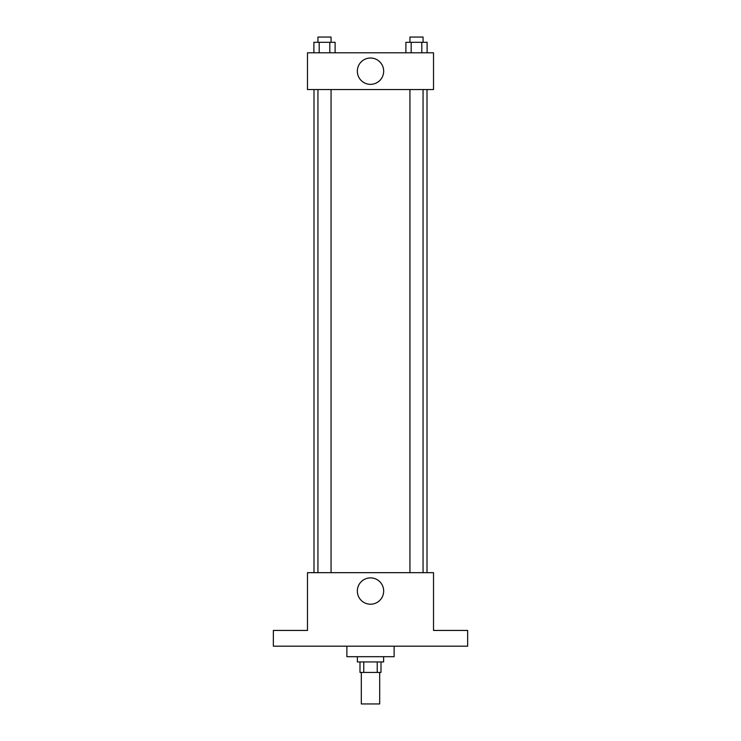 <?xml version="1.0" encoding="UTF-8"?>
<svg xmlns="http://www.w3.org/2000/svg" width="741" height="741" viewBox="0 0 741 741"><rect width="100%" height="100%" fill="white"/><g stroke="black" fill="none" stroke-linecap="round" stroke-linejoin="round"><path stroke-width="1.11" d="M361.312 672.439L361.312 703.95L379.688 703.95L379.688 672.439M377.234 661.945L377.234 672.439L359.996 672.439L359.996 661.945M377.234 672.439L381.004 672.439L381.004 661.945M383.625 656.693L383.625 661.945L357.375 661.945L357.375 656.693M363.766 661.945L363.766 672.439M346.871 646.189L346.871 656.693L394.129 656.693L394.129 646.189M467.645 646.189L273.355 646.189L273.355 630.434L307.487 630.434L307.487 572.673L433.513 572.673L433.513 630.434L467.645 630.434L467.645 646.189M383.671 591.049A13.171 13.171 0 0 1 363.914 602.452A13.171 13.171 0 0 1 363.914 579.647A13.171 13.171 0 0 1 383.671 591.049M427.001 89.559L427.001 572.673M409.94 572.673L409.94 89.559M331.06 89.559L331.06 572.673M433.513 89.559L307.487 89.559L307.487 52.806L433.513 52.806L433.513 89.559M383.671 71.182A13.171 13.171 0 0 1 363.914 82.584A13.171 13.171 0 0 1 363.914 59.78A13.171 13.171 0 0 1 383.671 71.182M427.112 52.806L427.112 42.302L405.892 42.302L405.892 52.806M421.805 42.302L421.805 52.806M411.19 42.302L411.19 52.806M409.94 42.302L409.94 37.05L423.065 37.05L423.065 42.302M335.108 52.806L335.108 42.302L313.888 42.302L313.888 52.806M329.81 42.302L329.81 52.806M319.195 42.302L319.195 52.806M317.935 42.302L317.935 37.05L331.06 37.05L331.06 42.302M313.999 89.559L313.999 572.673M423.065 572.673L423.065 89.559M317.935 89.559L317.935 572.673"/></g></svg>

